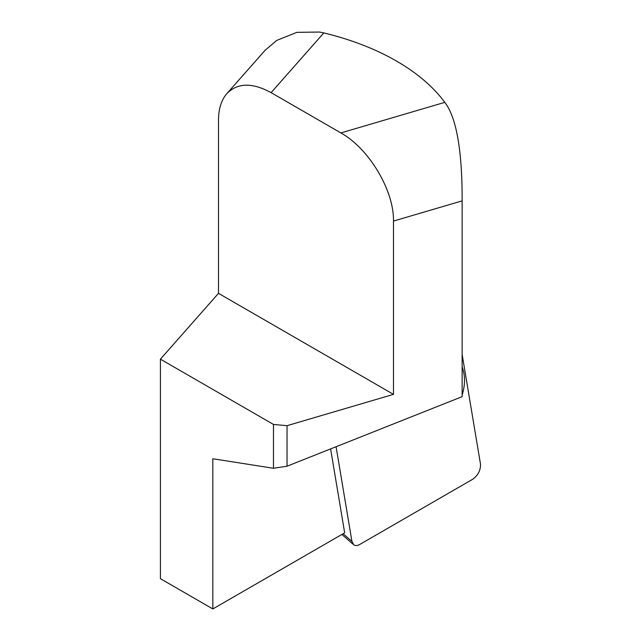 <?xml version="1.0" encoding="UTF-8"?>
<svg xmlns="http://www.w3.org/2000/svg" width="641" height="641" viewBox="0 0 641 641"><rect width="100%" height="100%" fill="white"/><g stroke="black" fill="none" stroke-linecap="round" stroke-linejoin="round"><path stroke-width="0.96" d="M330.612 448.908L344.674 532.839L212.836 608.95L212.836 458.756L273.475 468.275L287.04 466.215L462.137 396.659L462.137 200.873C462.233 169.761 460.126 122.038 444.798 102.36A226.401 130.708 0 0 0 323.809 32.923L271.103 92.641C252.258 82.401 237.507 82.737 226.834 93.642C221.353 100.004 218.573 108.802 218.501 120.043L218.501 293.346L160.41 359.16L273.475 424.438L287.04 425.68L393.486 394.367L393.486 221.065C394.071 190.529 369 148.512 340.884 132.927L444.798 102.36M160.41 359.16L160.41 578.679L212.836 608.95M462.137 395.008C465.302 385.025 465.302 375.634 462.137 366.82M265.07 50.327L276.672 40.455L296.815 32.346L319.587 32.05L323.809 32.923M287.04 466.215L287.04 425.68M273.475 468.275L273.475 424.438M393.486 394.367L218.501 293.346M271.103 92.641L340.884 132.927M462.137 354.449L480.478 463.996C480.75 470.222 478.138 475.31 472.657 479.284L359.761 544.457C357.237 545.852 355.162 545.9 353.552 544.61L351.933 541.397L336.084 446.737M393.486 221.065L462.137 200.873M343.111 533.737L351.933 541.397M265.382 49.966L226.834 93.642M341.861 534.458L353.311 544.401"/></g></svg>
